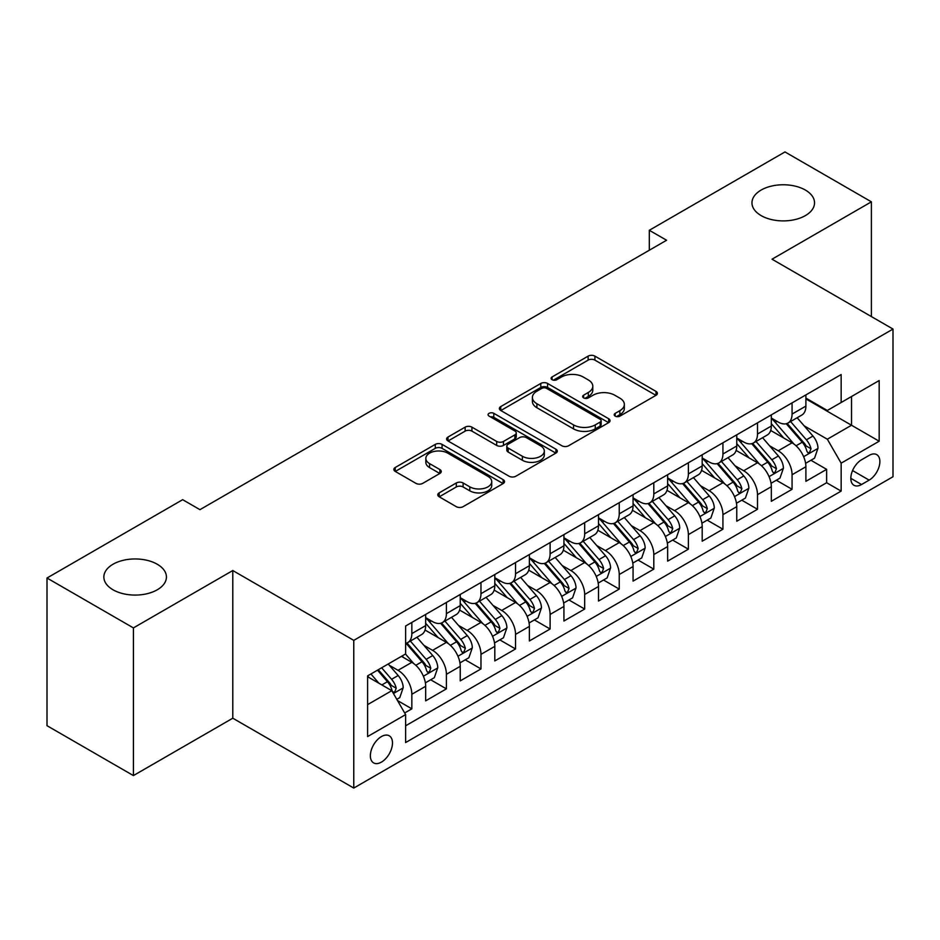<?xml version="1.0" encoding="UTF-8"?>
<svg xmlns="http://www.w3.org/2000/svg" width="940" height="940" viewBox="0 0 940 940"><rect width="100%" height="100%" fill="white"/><g stroke="black" fill="none" stroke-linecap="round" stroke-linejoin="round"><path stroke-width="1.41" d="M615.183 416.126A3.361 1.939 0 0 0 619.942 416.126L655.991 395.317A4.794 2.773 0 0 0 657.389 393.355A4.794 2.773 0 0 0 655.991 391.393L594.914 356.131A4.794 2.773 0 0 0 588.135 356.131L552.086 376.952A3.361 1.939 0 0 0 551.098 378.315A3.361 1.939 0 0 0 552.086 379.69A3.361 1.939 0 0 0 556.832 379.69L561.497 376.999A15.357 8.86 0 0 1 583.211 376.999L588.299 379.936A15.357 8.86 0 0 1 592.799 386.199A15.357 8.86 0 0 1 588.299 392.474L583.634 395.164A3.361 1.939 0 0 0 582.647 396.539A3.361 1.939 0 0 0 583.634 397.902A3.361 1.939 0 0 0 588.381 397.902L593.046 395.211A15.357 8.86 0 0 1 614.76 395.211L619.848 398.149A15.357 8.86 0 0 1 624.348 404.423A15.357 8.86 0 0 1 619.848 410.686L615.183 413.377A3.361 1.939 0 0 0 614.208 414.752A3.361 1.939 0 0 0 615.183 416.126L615.183 413.377M157.262 564.247A31.29 18.06 0 0 0 123.175 560.322A31.29 18.06 0 0 0 103.858 577.019A31.29 18.06 0 0 0 113.023 589.791A31.29 18.06 0 0 0 147.11 593.704A31.29 18.06 0 0 0 166.427 577.019A31.29 18.06 0 0 0 157.262 564.247M805.38 190.056A31.29 18.06 0 0 0 771.282 186.143A31.29 18.06 0 0 0 751.965 202.829A31.29 18.06 0 0 0 761.13 215.601A31.29 18.06 0 0 0 795.228 219.525A31.29 18.06 0 0 0 814.534 202.829A31.29 18.06 0 0 0 805.38 190.056M381.429 762.117A15.639 9.036 120 0 0 391.639 748.334A15.639 9.036 120 0 0 389.242 735.797A15.639 9.036 120 0 0 381.429 736.572A15.639 9.036 120 0 0 371.206 750.355A15.639 9.036 120 0 0 373.603 762.892A15.639 9.036 120 0 0 381.429 762.117M439.18 492.865A4.794 2.773 0 0 0 437.781 494.816A4.794 2.773 0 0 0 439.18 496.778L456.311 506.672A4.794 2.773 0 0 0 463.103 506.672L503.135 483.56A4.794 2.773 0 0 0 504.545 481.597A4.794 2.773 0 0 0 503.135 479.635L442.07 444.385A4.794 2.773 0 0 0 435.279 444.385L395.247 467.497A4.794 2.773 0 0 0 393.837 469.46A4.794 2.773 0 0 0 395.247 471.41L415.938 483.36A4.794 2.773 0 0 0 422.73 483.36L439.861 473.466A4.794 2.773 0 0 0 441.271 471.516A4.794 2.773 0 0 0 439.861 469.554L429.592 463.632A12.831 7.414 0 0 1 425.844 458.391A12.831 7.414 0 0 1 433.763 451.541A12.831 7.414 0 0 1 447.745 453.151L487.954 476.357A12.831 7.414 0 0 1 491.714 481.597A12.831 7.414 0 0 1 483.795 488.447A12.831 7.414 0 0 1 469.8 486.838L463.103 482.972A4.794 2.773 0 0 0 456.311 482.972L439.18 492.865L439.18 496.778M232.791 570.533L133.41 627.908L47 578.018L47 725.692L133.41 775.582L232.791 718.207L353.769 788.061L353.769 640.375L232.791 570.533L232.791 718.207M871.392 316.58L871.392 201.83L772.022 259.205L893 329.059L353.769 640.375M871.392 201.83L784.982 151.939L649.305 230.276L649.305 250.228M47 578.018L182.666 499.68L199.95 509.668L666.589 240.252L649.305 230.276M561.838 445.748A4.794 2.773 0 0 0 568.618 445.748L608.662 422.636A4.794 2.773 0 0 0 610.06 420.673A4.794 2.773 0 0 0 608.662 418.723L547.585 383.461A4.794 2.773 0 0 0 540.794 383.461L500.762 406.573A4.794 2.773 0 0 0 499.363 408.536A4.794 2.773 0 0 0 500.762 410.498L561.838 445.748M490.398 416.855A3.361 1.939 0 0 1 493.805 417.325L493.805 413.33L555.893 449.179A4.794 2.773 0 0 1 557.303 451.141A4.794 2.773 0 0 1 555.893 453.103L515.86 476.216A4.794 2.773 0 0 1 509.081 476.216L448.004 440.954L448.004 437.041A4.794 2.773 0 0 0 446.594 438.992A4.794 2.773 0 0 0 448.004 440.954M448.004 437.041L465.136 427.148A4.794 2.773 0 0 1 471.927 427.148L496.696 441.447A4.794 2.773 0 0 0 503.476 441.447L514.838 434.879A4.794 2.773 0 0 0 516.248 432.917A4.794 2.773 0 0 0 514.838 430.966L489.059 416.079A3.361 1.939 0 0 1 488.072 414.704A3.361 1.939 0 0 1 490.151 412.919A3.361 1.939 0 0 1 493.805 413.33M404.67 712.966L411.838 708.831L397.503 700.547M389.336 665.297L398.02 670.314A19.552 11.292 60 0 1 411.838 694.261L425.667 686.282L425.667 700.852L446.406 688.867L430.685 679.796M423.905 645.345L432.588 650.351A19.552 11.292 60 0 1 446.406 674.309L460.236 666.319L460.236 680.889L480.974 668.916L465.241 659.833M458.473 625.394L467.145 630.399A19.552 11.292 60 0 1 480.974 654.346L494.804 646.368L494.804 660.938L515.543 648.964L499.81 639.882M493.03 605.431L501.713 610.448A19.552 11.292 60 0 1 515.543 634.394L529.373 626.404L529.373 640.974L550.111 629.001L534.378 619.918M527.598 585.479L536.282 590.485A19.552 11.292 60 0 1 550.111 614.431L563.929 606.453L563.929 621.023L584.668 609.05L568.947 599.967M562.167 565.516L570.85 570.533A19.552 11.292 60 0 1 584.668 594.48L598.498 586.501L598.498 601.06L619.237 589.086L603.515 580.015M596.736 545.564L605.407 550.57A19.552 11.292 60 0 1 619.237 574.528L633.067 566.538L633.067 581.108L653.805 569.135L638.072 560.052M631.304 525.613L639.976 530.618A19.552 11.292 60 0 1 653.805 554.565L667.635 546.587L667.635 561.157L688.374 549.183L672.641 540.101M665.861 505.649L674.544 510.667A19.552 11.292 60 0 1 688.374 534.613L702.192 526.623L702.192 541.193L722.931 529.22L707.209 520.137M700.429 485.698L709.113 490.704A19.552 11.292 60 0 1 722.931 514.65L736.76 506.672L736.76 521.242L757.499 509.269L741.777 500.186M734.998 465.735L743.681 470.752A19.552 11.292 60 0 1 757.499 494.699L771.329 486.709L771.329 501.279L792.068 489.305L792.068 474.735A19.552 11.292 -120 0 0 778.238 450.789L769.566 445.783M776.334 480.223L792.068 489.305M425.667 686.282A19.552 11.292 -120 0 0 411.838 662.336L401.474 656.343M460.236 666.319A19.552 11.292 -120 0 0 446.406 642.373L425.033 630.035M494.804 646.368A19.552 11.292 -120 0 0 480.974 622.421L459.601 610.072M529.373 626.404A19.552 11.292 -120 0 0 515.543 602.458L494.17 590.12M563.929 606.453A19.552 11.292 -120 0 0 550.111 582.506L528.726 570.169M598.498 586.501A19.552 11.292 -120 0 0 584.668 562.543L563.295 550.206M633.067 566.538A19.552 11.292 -120 0 0 619.237 542.591L597.864 530.254M667.635 546.587A19.552 11.292 -120 0 0 653.805 522.64L632.432 510.291M702.192 526.623A19.552 11.292 -120 0 0 688.374 502.677L666.989 490.339M736.76 506.672A19.552 11.292 -120 0 0 722.931 482.725L701.557 470.376M771.329 486.709A19.552 11.292 -120 0 0 757.499 462.762L736.126 450.424M869.148 455.383L861.545 459.778A15.158 8.754 120 0 0 851.64 473.126A15.158 8.754 120 0 0 853.966 485.275A15.158 8.754 120 0 0 861.545 484.523L869.148 480.129A15.158 8.754 120 0 0 879.053 466.781A15.158 8.754 120 0 0 876.726 454.631A15.158 8.754 120 0 0 869.148 455.383M353.769 788.061L893 476.733L893 329.059M367.599 704.636L391.792 690.665L405.622 714.611L405.622 742.553L841.147 491.103L841.147 463.162L827.329 439.215L804.123 425.82M405.622 714.611L367.599 736.572L367.599 675.895L405.622 653.946L405.622 626.005L841.147 374.555L841.147 402.496L879.17 380.547L879.17 441.213L841.147 463.162M425.667 617.627L432.588 621.622A19.552 11.292 60 0 0 442.364 622.586L456.182 614.607A19.552 11.292 -120 0 0 460.236 605.654L460.236 594.48M460.236 597.676L467.145 601.659A19.552 11.292 60 0 0 476.921 602.634L490.751 594.644A19.552 11.292 -120 0 0 494.804 585.702L494.804 574.516M494.804 577.712L501.713 581.707A19.552 11.292 60 0 0 511.489 582.671L525.319 574.692A19.552 11.292 -120 0 0 529.373 565.739L529.373 554.565M529.373 557.761L536.282 561.744A19.552 11.292 60 0 0 546.058 562.719L559.888 554.741A19.552 11.292 -120 0 0 563.929 545.788L563.929 534.613M563.929 537.798L570.85 541.793A19.552 11.292 60 0 0 580.626 542.756L594.444 534.778A19.552 11.292 -120 0 0 598.498 525.824L598.498 514.65M598.498 517.846L605.407 521.841A19.552 11.292 60 0 0 615.183 522.804L629.013 514.826A19.552 11.292 -120 0 0 633.067 505.873L633.067 494.699M633.067 497.895L639.976 501.878A19.552 11.292 60 0 0 649.752 502.853L663.581 494.863A19.552 11.292 -120 0 0 667.635 485.91L667.635 474.735M667.635 477.931L674.544 481.926A19.552 11.292 60 0 0 684.32 482.89L698.15 474.912A19.552 11.292 -120 0 0 702.192 465.958L702.192 454.784M702.192 457.98L709.113 461.963A19.552 11.292 60 0 0 718.889 462.938L732.718 454.948A19.552 11.292 -120 0 0 736.76 446.007L736.76 434.821M736.76 438.017L743.681 442.012A19.552 11.292 60 0 0 753.457 442.975L767.275 434.997A19.552 11.292 -120 0 0 771.329 426.043L771.329 414.869M405.622 725.798L826.636 482.725L826.636 469.354L805.897 481.327L805.897 466.757A19.552 11.292 -120 0 0 792.068 442.811L770.694 430.473M771.329 418.065L778.238 422.06A19.552 11.292 -120 0 0 788.014 423.024A19.552 11.292 -120 0 0 792.068 414.07L792.068 402.896M788.014 423.024L801.843 415.045A19.552 11.292 -120 0 0 805.897 406.092L805.897 394.918M411.838 622.421L411.838 633.595A19.552 11.292 60 0 1 407.796 642.549A19.552 11.292 60 0 1 405.622 643.336M407.796 642.549L421.625 634.559A19.552 11.292 -120 0 0 425.667 625.605L425.667 614.431M446.406 602.458L446.406 613.632A19.552 11.292 60 0 1 442.364 622.586M480.974 582.506L480.974 593.681A19.552 11.292 60 0 1 476.921 602.634M515.543 562.543L515.543 573.717A19.552 11.292 60 0 1 511.489 582.671M550.111 542.591L550.111 553.766A19.552 11.292 60 0 1 546.058 562.719M584.668 522.64L584.668 533.814A19.552 11.292 60 0 1 580.626 542.756M619.237 502.677L619.237 513.851A19.552 11.292 60 0 1 615.183 522.804M653.805 482.725L653.805 493.899A19.552 11.292 60 0 1 649.752 502.853M688.374 462.762L688.374 473.936A19.552 11.292 60 0 1 684.32 482.89M722.931 442.811L722.931 453.985A19.552 11.292 60 0 1 718.889 462.938M757.499 422.847L757.499 434.033A19.552 11.292 60 0 1 753.457 442.975M757.499 494.699L757.499 509.269M722.931 514.65L722.931 529.22M688.374 534.613L688.374 549.183M653.805 554.565L653.805 569.135M619.237 574.528L619.237 589.086M584.668 594.48L584.668 609.05M550.111 614.431L550.111 629.001M515.543 634.394L515.543 648.964M480.974 654.346L480.974 668.916M446.406 674.309L446.406 688.867M411.838 694.261L411.838 708.831M391.792 690.665L367.599 676.694M827.329 439.215L851.523 425.244L851.523 396.515L879.17 380.547M805.897 398.901L879.17 441.213M805.897 398.102L827.329 410.474L841.147 402.496M133.41 627.908L133.41 775.582M810.903 460.271L826.636 469.354M826.636 482.725L841.147 491.103M616.534 416.596L619.848 414.681A15.357 8.86 0 0 0 624.348 408.406L624.348 404.423M592.799 386.199L592.799 390.194A15.357 8.86 0 0 1 588.299 396.469L584.974 398.384M655.92 395.352L594.914 360.126A4.794 2.773 0 0 0 588.135 360.126L553.425 380.16M608.591 422.671L547.585 387.456A4.794 2.773 0 0 0 540.794 387.456L500.832 410.533M600.178 422.048A3.361 1.939 0 0 0 601.154 420.673A3.361 1.939 0 0 0 600.178 419.311L546.563 388.361A3.361 1.939 0 0 0 541.816 388.361L536.893 391.193A15.357 8.86 0 0 0 532.404 397.467A15.357 8.86 0 0 0 536.893 403.73L573.541 424.892A15.357 8.86 0 0 0 595.255 424.892L600.178 422.048L600.178 426.043A3.361 1.939 0 0 0 601.154 424.669L601.154 420.673M532.404 397.467L532.404 401.462A15.357 8.86 0 0 0 536.893 407.725L536.893 403.73M600.178 426.043L595.255 428.887A15.357 8.86 0 0 1 573.541 428.887L536.893 407.725M448.063 440.989L465.136 431.131L465.136 427.148M516.248 432.917L516.248 436.912A4.794 2.773 0 0 1 514.838 438.874L503.476 445.431A4.794 2.773 0 0 1 496.696 445.431L471.927 431.131A4.794 2.773 0 0 0 465.136 431.131M493.805 417.325L555.834 453.139M522.393 456.276A12.831 7.414 0 0 0 536.376 457.886A12.831 7.414 0 0 0 544.307 451.036A12.831 7.414 0 0 0 540.547 445.807L526.377 437.629A4.794 2.773 0 0 0 519.597 437.629L508.223 444.185A4.794 2.773 0 0 0 506.825 446.147A4.794 2.773 0 0 0 508.223 448.098L522.393 456.276L522.393 460.271A12.831 7.414 0 0 0 536.376 461.881A12.831 7.414 0 0 0 544.307 455.031L544.307 451.036M506.825 446.147L506.825 450.131A4.794 2.773 0 0 0 508.223 452.093L508.223 448.098M522.393 460.271L508.223 452.093M491.714 481.597L491.714 485.592A12.831 7.414 0 0 1 483.795 492.443A12.831 7.414 0 0 1 469.8 490.833L463.103 486.967A4.794 2.773 0 0 0 456.311 486.967L439.25 496.814M425.844 458.391L425.844 462.374A12.831 7.414 0 0 0 429.592 467.615L429.592 463.632M439.803 473.502L429.592 467.615M503.076 483.595L442.07 448.368A4.794 2.773 0 0 0 435.279 448.368L395.305 471.445M805.604 463.338L814.534 458.18L817.988 448.192A12.948 7.485 -120 0 0 812.947 436.031L797.155 417.748M793.983 444.068L775.253 422.389A37.4 21.596 -120 0 0 771.329 418.277M783.713 437.993L773.244 425.855A31.044 17.919 -120 0 0 771.329 423.776M786.251 423.728L802.231 442.223A12.948 7.485 60 0 1 806.849 451.141L807.789 452.68L809.54 452.434L810.997 448.744A12.948 7.485 -120 0 0 806.379 439.826L790.587 421.543M787.191 423.423L804.358 443.292A6.604 3.807 60 0 1 806.027 445.877L810.997 448.744M771.035 483.289L779.965 478.131L783.42 468.155A12.948 7.485 -120 0 0 778.379 455.994L762.587 437.711M759.426 464.031L740.697 442.341A37.4 21.596 -120 0 0 736.76 438.228M749.157 457.945L738.675 445.819A31.044 17.919 -120 0 0 736.76 443.727M751.695 443.68L767.663 462.174A12.948 7.485 60 0 1 772.281 471.105L773.221 472.632L774.971 472.385L776.428 468.707A12.948 7.485 -120 0 0 771.811 459.778L756.019 441.495M752.635 443.375L769.789 463.255A6.604 3.807 60 0 1 771.458 465.829L776.428 468.707M736.466 503.241L745.408 498.094L748.863 488.107A12.948 7.485 -120 0 0 743.81 475.946L728.018 457.663M724.857 483.983L706.128 462.304A37.4 21.596 -120 0 0 702.192 458.191M714.588 477.896L704.107 465.77A31.044 17.919 -120 0 0 702.192 463.69M717.126 463.643L733.094 482.138A12.948 7.485 60 0 1 737.712 491.056L738.664 492.595L740.414 492.349L741.86 488.659A12.948 7.485 -120 0 0 737.242 479.741L721.45 461.458M718.066 463.338L735.233 483.207A6.604 3.807 60 0 1 736.889 485.792L741.86 488.659M701.91 523.204L710.84 518.046L714.294 508.07A12.948 7.485 -120 0 0 709.254 495.909L693.45 477.614M690.289 503.946L671.559 482.255A37.4 21.596 -120 0 0 667.635 478.143M680.019 497.859L669.539 485.733A31.044 17.919 -120 0 0 667.635 483.642M682.558 483.595L698.538 502.089A12.948 7.485 60 0 1 703.155 511.019L704.095 512.547L705.846 512.3L707.303 508.622A12.948 7.485 -120 0 0 702.685 499.692L686.893 481.409M683.498 483.289L700.664 503.17A6.604 3.807 60 0 1 702.321 505.744L707.303 508.622M667.341 543.155L676.271 537.997L679.726 528.022A12.948 7.485 -120 0 0 674.685 515.86L658.893 497.577M655.721 523.897L636.991 502.219A37.4 21.596 -120 0 0 633.067 498.106M645.451 517.811L634.982 505.685A31.044 17.919 -120 0 0 633.067 503.605M647.989 503.546L663.969 522.041A12.948 7.485 60 0 1 668.587 530.971L669.527 532.51L671.277 532.263L672.735 528.574A12.948 7.485 -120 0 0 668.117 519.655L652.325 501.361M648.929 503.253L666.096 523.122A6.604 3.807 60 0 1 667.764 525.707L672.735 528.574M632.773 563.119L641.703 557.961L645.157 547.985A12.948 7.485 -120 0 0 640.116 535.812L624.325 517.529M621.164 543.861L602.434 522.17A37.4 21.596 -120 0 0 598.498 518.058M610.883 537.774L600.413 525.636A31.044 17.919 -120 0 0 598.498 523.557M613.432 523.51L629.4 542.004A12.948 7.485 60 0 1 634.018 550.922L634.958 552.462L636.709 552.215L638.166 548.537A12.948 7.485 -120 0 0 633.548 539.607L617.756 521.324M614.372 523.204L631.527 543.073A6.604 3.807 60 0 1 633.196 545.658L638.166 548.537M598.204 583.07L607.146 577.912L610.601 567.936A12.948 7.485 -120 0 0 605.548 555.775L589.756 537.492M586.595 563.812L567.866 542.121A37.4 21.596 -120 0 0 563.929 538.021M576.326 557.726L565.845 545.6A31.044 17.919 -120 0 0 563.929 543.508M578.864 543.461L594.832 561.956A12.948 7.485 60 0 1 599.45 570.886L600.402 572.413L602.152 572.166L603.598 568.489A12.948 7.485 -120 0 0 598.98 559.559L583.188 541.276M579.804 543.167L596.971 563.037A6.604 3.807 60 0 1 598.627 565.621L603.598 568.489M563.648 603.034L572.577 597.875L576.032 587.888A12.948 7.485 -120 0 0 570.98 575.726L555.188 557.444M552.027 583.764L533.297 562.085A37.4 21.596 -120 0 0 529.373 557.972M541.757 577.689L531.276 565.551A31.044 17.919 -120 0 0 529.373 563.471M544.295 563.424L560.275 581.919A12.948 7.485 60 0 1 564.893 590.837L565.833 592.376L567.584 592.13L569.041 588.44A12.948 7.485 -120 0 0 564.423 579.522L548.619 561.239M545.235 563.119L562.402 582.988A6.604 3.807 60 0 1 564.059 585.573L569.041 588.44M529.079 622.985L538.009 617.827L541.464 607.851A12.948 7.485 -120 0 0 536.423 595.69L520.631 577.395M517.458 603.727L498.729 582.036A37.4 21.596 -120 0 0 494.804 577.924M507.189 597.64L496.708 585.514A31.044 17.919 -120 0 0 494.804 583.423M509.727 583.376L525.707 601.87A12.948 7.485 60 0 1 530.324 610.8L531.264 612.328L533.015 612.081L534.472 608.403A12.948 7.485 -120 0 0 529.855 599.473L514.062 581.19M510.667 583.07L527.834 602.951A6.604 3.807 60 0 1 529.502 605.525L534.472 608.403M494.511 642.936L503.44 637.79L506.895 627.803A12.948 7.485 -120 0 0 501.854 615.641L486.062 597.358M482.89 623.678L464.16 602A37.4 21.596 -120 0 0 460.236 597.887M472.62 617.592L462.151 605.466A31.044 17.919 -120 0 0 460.236 603.386M475.158 603.339L491.138 621.834A12.948 7.485 60 0 1 495.756 630.752L496.696 632.291L498.447 632.044L499.904 628.355A12.948 7.485 -120 0 0 495.286 619.436L479.494 601.154M476.098 603.034L493.265 622.903A6.604 3.807 60 0 1 494.934 625.488L499.904 628.355M459.942 662.9L468.872 657.741L472.327 647.766A12.948 7.485 -120 0 0 467.286 635.593L451.494 617.31M448.333 643.641L429.603 621.951A37.4 21.596 -120 0 0 425.667 617.839M438.064 637.555L427.582 625.429A31.044 17.919 -120 0 0 425.667 623.337M440.602 623.291L456.57 641.785A12.948 7.485 60 0 1 461.188 650.703L462.128 652.243L463.878 651.996L465.335 648.318A12.948 7.485 -120 0 0 460.718 639.388L444.926 621.105M441.541 622.985L458.697 642.866A6.604 3.807 60 0 1 460.365 645.439L465.335 648.318M425.373 682.851L434.315 677.693L437.77 667.717A12.948 7.485 -120 0 0 432.717 655.556L416.925 637.273M413.764 663.593L405.493 654.017M403.495 657.507L402.144 655.956M406.033 643.242L422.001 661.736A12.948 7.485 60 0 1 426.619 670.667L427.571 672.206L429.322 671.959L430.767 668.269A12.948 7.485 -120 0 0 426.149 659.351L410.357 641.057M406.973 642.948L424.14 662.817A6.604 3.807 60 0 1 425.797 665.402L430.767 668.269M396.809 699.348L399.747 697.656L403.201 687.669A12.948 7.485 -120 0 0 398.161 675.508L388.208 664.004M378.926 683.239L370.924 673.98M368.927 677.47L367.599 675.931M377.492 670.185L387.445 681.7A12.948 7.485 60 0 1 392.062 690.618L393.002 692.157L394.753 691.911L396.21 688.221A12.948 7.485 -120 0 0 391.592 679.303L381.64 667.788M378.303 669.727L389.571 682.769A6.604 3.807 60 0 1 391.228 685.354L396.21 688.221M398.02 670.314L411.838 662.336M432.588 650.351L446.406 642.373M467.145 630.399L480.974 622.421M501.713 610.448L515.543 602.458M536.282 590.485L550.111 582.506M570.85 570.533L584.668 562.543M605.407 550.57L619.237 542.591M639.976 530.618L653.805 522.64M674.544 510.667L688.374 502.677M709.113 490.704L722.931 482.725M743.681 470.752L757.499 462.762M778.238 450.789L792.068 442.811M792.068 414.07L805.897 406.092M411.838 633.595L425.667 625.605M446.406 613.632L460.236 605.654M480.974 593.681L494.804 585.702M515.543 573.717L529.373 565.739M550.111 553.766L563.929 545.788M584.668 533.814L598.498 525.824M619.237 513.851L633.067 505.873M653.805 493.899L667.635 485.91M688.374 473.936L702.192 465.958M722.931 453.985L736.76 446.007M757.499 434.033L771.329 426.043M792.068 474.735L805.897 466.757M852.568 470.564L869.148 480.129M850.829 478.331L861.545 484.523M619.848 414.681L619.848 410.686M583.634 397.902L583.634 395.164M588.299 396.469L588.299 392.474M552.086 379.69L552.086 376.952M588.135 360.126L588.135 356.131M594.914 360.126L594.914 356.131M655.991 395.317L655.991 391.393M500.762 410.498L500.762 406.573M540.794 387.456L540.794 383.461M547.585 387.456L547.585 383.461M608.662 422.636L608.662 418.723M573.541 428.887L573.541 424.892M595.255 428.887L595.255 424.892M471.927 431.131L471.927 427.148M496.696 445.431L496.696 441.447M503.476 445.431L503.476 441.447M514.838 438.874L514.838 434.879M555.893 453.103L555.893 449.179M456.311 486.967L456.311 482.972M463.103 486.967L463.103 482.972M469.8 490.833L469.8 486.838M439.861 473.466L439.861 469.554M395.247 471.41L395.247 467.497M435.279 448.368L435.279 444.385M442.07 448.368L442.07 444.385M503.135 483.56L503.135 479.635M803.63 456.687L817.906 448.451M775.253 422.389L777.039 421.355M806.379 439.826L812.947 436.031M796.051 445.783L802.231 442.223M769.061 476.651L783.337 468.402M740.697 442.341L742.471 441.318M771.811 459.778L778.379 455.994M761.482 465.747L767.663 462.174M734.493 496.602L748.769 488.365M706.128 462.304L707.902 461.27M737.242 479.741L743.81 475.946M726.925 485.698L733.094 482.138M699.936 516.565L714.212 508.317M671.559 482.255L673.346 481.233M702.685 499.692L709.254 495.909M692.357 505.661L698.538 502.089M665.367 536.517L679.644 528.268M636.991 502.219L638.777 501.185M668.117 519.655L674.685 515.86M657.789 525.613L663.969 522.041M630.799 556.468L645.075 548.231M602.434 522.17L604.209 521.148M633.548 539.607L640.116 535.812M623.22 545.564L629.4 542.004M596.23 576.432L610.507 568.183M567.866 542.121L569.64 541.099M598.98 559.559L605.548 555.775M588.652 565.528L594.832 561.956M561.662 596.383L575.95 588.146M533.297 562.085L535.083 561.051M564.423 579.522L570.98 575.726M554.095 585.479L560.275 581.919M527.105 616.346L541.381 608.098M498.729 582.036L500.515 581.014M529.855 599.473L536.423 595.69M519.526 605.442L525.707 601.87M492.537 636.298L506.813 628.061M464.16 602L465.946 600.966M495.286 619.436L501.854 615.641M484.958 625.394L491.138 621.834M457.968 656.249L472.244 648.013M429.603 621.951L431.378 620.929M460.718 639.388L467.286 635.593M450.389 645.357L456.57 641.785M423.399 676.212L437.676 667.964M426.149 659.351L432.717 655.556M415.832 665.309L422.001 661.736M393.437 693.509L403.119 687.927M391.592 679.303L398.161 675.508M381.852 684.931L387.445 681.7"/></g></svg>
